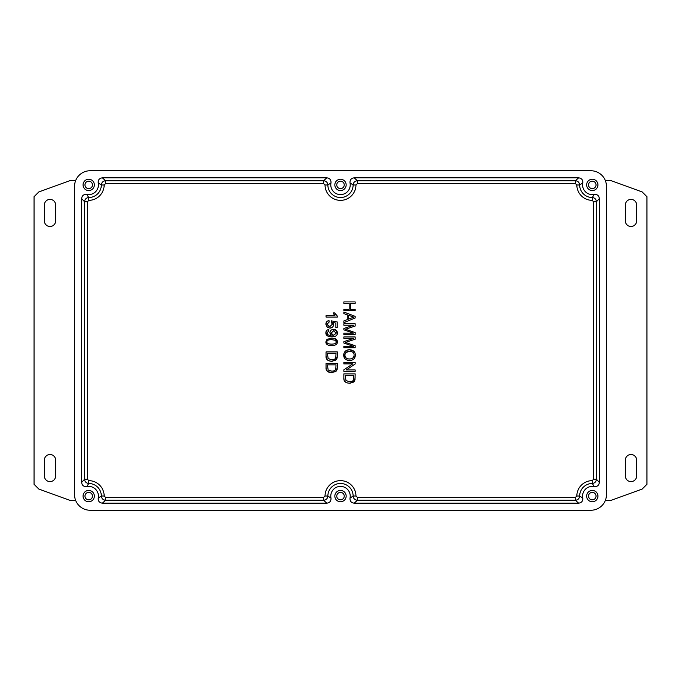 <?xml version="1.0" encoding="UTF-8"?>
<svg xmlns="http://www.w3.org/2000/svg" width="681" height="681" viewBox="0 0 681 681"><rect width="100%" height="100%" fill="white"/><g stroke="black" fill="none" stroke-linecap="round" stroke-linejoin="round"><path stroke-width="1.02" d="M596.037 184.9A3.737 3.737 0 0 0 592.291 181.163A3.737 3.737 0 0 0 588.554 184.9A3.737 3.737 0 0 0 592.291 188.637A3.737 3.737 0 0 0 596.037 184.9M586.639 184.9A5.661 5.661 0 0 1 592.291 179.239A5.661 5.661 0 0 1 597.952 184.9A5.661 5.661 0 0 1 592.291 190.552A5.661 5.661 0 0 1 586.639 184.9M344.237 496.1A3.737 3.737 0 0 0 340.5 492.363A3.737 3.737 0 0 0 336.763 496.1A3.737 3.737 0 0 0 340.5 499.837A3.737 3.737 0 0 0 344.237 496.1M334.839 496.1A5.661 5.661 0 0 1 340.5 490.448A5.661 5.661 0 0 1 346.161 496.1A5.661 5.661 0 0 1 340.5 501.761A5.661 5.661 0 0 1 334.839 496.1M92.446 184.9A3.737 3.737 0 0 0 88.709 181.163A3.737 3.737 0 0 0 84.963 184.9A3.737 3.737 0 0 0 88.709 188.637A3.737 3.737 0 0 0 92.446 184.9M83.048 184.9A5.661 5.661 0 0 1 88.709 179.239A5.661 5.661 0 0 1 94.361 184.9A5.661 5.661 0 0 1 88.709 190.552A5.661 5.661 0 0 1 83.048 184.9M344.237 184.9A3.737 3.737 0 0 0 340.5 181.163A3.737 3.737 0 0 0 336.763 184.9A3.737 3.737 0 0 0 340.5 188.637A3.737 3.737 0 0 0 344.237 184.9M334.839 184.9A5.661 5.661 0 0 1 340.5 179.239A5.661 5.661 0 0 1 346.161 184.9A5.661 5.661 0 0 1 340.5 190.552A5.661 5.661 0 0 1 334.839 184.9M92.446 496.1A3.737 3.737 0 0 0 88.709 492.363A3.737 3.737 0 0 0 84.963 496.1A3.737 3.737 0 0 0 88.709 499.837A3.737 3.737 0 0 0 92.446 496.1M83.048 496.1A5.661 5.661 0 0 1 88.709 490.448A5.661 5.661 0 0 1 94.361 496.1A5.661 5.661 0 0 1 88.709 501.761A5.661 5.661 0 0 1 83.048 496.1M596.037 496.1A3.737 3.737 0 0 0 592.291 492.363A3.737 3.737 0 0 0 588.554 496.1A3.737 3.737 0 0 0 592.291 499.837A3.737 3.737 0 0 0 596.037 496.1M586.639 496.1A5.661 5.661 0 0 1 592.291 490.448A5.661 5.661 0 0 1 597.952 496.1A5.661 5.661 0 0 1 592.291 501.761A5.661 5.661 0 0 1 586.639 496.1M326.046 363.356L326.046 367.442C325.756 370.694 327.663 372.447 331.766 372.711L336.388 370.932L337.197 369.272L337.359 363.356L326.046 363.356M328.174 370.038L327.382 364.854L336.022 364.854L335.793 369.17C335.427 370.396 334.099 371.06 331.792 371.171L328.174 370.038M337.359 367.255L336.388 370.932L334.933 372.064M332.924 372.643L327.867 371.664L326.488 370.021M326.242 369.264L326.046 367.442M343.854 301.913L343.854 303.42L349.183 303.42L349.183 309.285L343.854 309.285L343.854 310.783L355.167 310.783L355.167 309.285L350.519 309.285L350.519 303.42L355.167 303.42L355.167 301.913L343.854 301.913M343.854 312.043L343.854 313.626L347.276 314.869L347.276 319.619L343.854 320.93L343.854 322.632L355.167 318.01L355.167 316.393L343.854 312.043M351.634 317.959L348.493 319.151L348.493 315.303L353.984 317.167L351.634 317.959L353.984 317.167L351.813 316.554M343.854 323.781L343.854 325.22L353.49 325.22L343.854 328.497L343.854 329.842L353.328 333.145L343.854 333.145L343.854 334.592L355.167 334.592L355.167 332.583L345.48 329.255L355.167 326.037L355.167 323.781L343.854 323.781M347.157 328.719L345.48 329.255L347.293 329.859M343.854 336.95L343.854 338.397L353.49 338.397L343.854 341.675L343.854 343.02L353.328 346.323L343.854 346.323L343.854 347.761L355.167 347.761L355.167 345.752L345.48 342.432L355.167 339.206L355.167 336.95L343.854 336.95M347.157 341.888L345.48 342.432L347.293 343.037M346.544 350.366L349.362 349.719C345.922 349.864 344.024 351.668 343.667 355.133C343.828 358.47 345.769 360.275 349.498 360.547C353.167 360.368 355.124 358.564 355.371 355.133C355.244 351.736 353.243 349.932 349.362 349.719L353.779 351.234M349.515 358.998C346.527 358.836 345.012 357.542 344.952 355.124C345.054 352.732 346.518 351.439 349.344 351.26C352.63 351.498 354.205 352.792 354.086 355.141C353.941 357.593 352.417 358.878 349.515 358.998M349.344 351.26L345.812 352.69M351.405 360.309L349.498 360.547L346.203 359.738M344.348 357.848L343.922 353.396M345.293 351.217L346.51 350.383M355.116 353.362L355.371 355.133L354.324 358.402M352.528 359.883L352.06 360.087M343.854 362.462L343.854 363.892L352.741 363.892L343.854 369.843L343.854 371.375L355.167 371.375L355.167 369.945L346.288 369.945L355.167 363.995L355.167 362.462L343.854 362.462M343.854 373.886L343.854 377.972C343.573 381.224 345.471 382.977 349.574 383.25L354.197 381.462L355.005 379.802L355.167 373.886L343.854 373.886M345.982 380.568L345.19 375.384L353.831 375.384L353.601 379.7C353.235 380.926 351.907 381.59 349.6 381.7L345.982 380.568M355.167 377.785L354.197 381.462L352.741 382.594M350.732 383.173L347.872 383.088M346.348 382.586L345.063 381.683M344.05 379.794L343.854 377.972M326.046 317.057L337.401 317.057L337.401 316.154L334.567 312.885L333.222 312.885L334.89 315.669L326.046 315.669L326.046 317.057M334.567 312.885L335.895 314.92M334.89 315.669L334.516 315.218M334.15 314.682L333.222 312.885M329.008 320.615C327.008 320.896 325.952 322.104 325.858 324.258L327.229 327.22L329.893 328.123C332.192 327.936 333.409 326.761 333.554 324.599L332.847 322.462L335.886 323.075L335.886 327.587L337.214 327.587L337.214 321.96L331.4 320.87L331.23 322.173L332.337 324.233L329.766 326.642L326.991 324.25L329.136 322.07L329.008 320.615L327.399 321.143M332.847 322.462L333.554 324.599L333.154 326.276M332.532 327.101L329.893 328.123L327.229 327.22L325.858 324.258L326.718 321.73M332.337 324.233L332.03 323.015M327.748 325.952L328.182 326.267M328.668 329.613C326.837 329.902 325.901 330.966 325.858 332.788C325.79 335.418 327.825 336.772 331.936 336.84C335.699 336.703 337.521 335.41 337.401 332.958C337.282 330.753 336.005 329.57 333.579 329.408C331.238 329.587 330.004 330.702 329.885 332.754L331.102 335.461C328.455 335.392 327.084 334.507 326.991 332.822L328.787 330.949L328.668 329.613L327.697 329.859M333.537 330.838L336.261 333.128L333.656 335.299L331.111 333.094L333.537 330.838M330.089 333.894L329.996 331.877M332.354 329.561L336.32 330.387M336.346 330.413L337.299 333.852M336.84 334.924L336.125 335.75M334.082 336.669L330.242 336.755M327.731 336.031L325.858 332.788L326.591 330.625M331.783 334.677L332.805 335.205M326.991 332.822L327.289 333.945M326.752 344.186L325.858 341.888L327.016 339.317L331.621 338.193L327.016 339.317L325.858 341.888C325.858 344.348 327.782 345.573 331.621 345.573C335.554 345.531 337.487 344.305 337.401 341.888C337.41 339.427 335.486 338.193 331.621 338.193L332.507 338.219M331.621 344.135C328.225 344.024 326.684 343.267 326.991 341.888C326.676 340.491 328.216 339.742 331.621 339.623L335.444 340.347L336.261 341.871C336.576 343.267 335.035 344.024 331.621 344.135M331.621 345.573L328.404 345.156M335.265 343.539L336.108 342.594M334.473 338.491L337.401 341.888L337.035 343.479M326.046 351.932L326.046 356.027C325.756 359.27 327.663 361.032 331.766 361.296L336.388 359.508L337.197 357.848L337.359 351.932L326.046 351.932M328.174 358.623L327.382 353.439L336.022 353.439L335.793 357.746C335.427 358.972 334.099 359.645 331.792 359.747L328.174 358.623M337.359 355.831L336.388 359.508L334.933 360.649M332.924 361.219L329.485 360.99M327.416 359.883L326.046 356.027M323.62 183.572L323.62 180.746L105.581 180.746L105.581 183.572L323.62 183.572L325.033 184.977L327.867 184.968C327.595 182.406 326.182 181.001 323.62 180.746L326.829 177.826L102.371 177.826C99.392 178.226 98.013 179.92 98.217 182.925L101.341 184.968L104.167 184.977L105.581 183.572M102.371 177.826L105.581 180.746C103.018 181.001 101.605 182.406 101.341 184.968A12.633 12.633 0 0 1 88.768 197.533L88.785 200.359A15.467 15.467 0 0 0 104.167 184.977M325.033 184.977A15.467 15.467 0 0 0 340.5 200.359A15.467 15.467 0 0 0 355.967 184.977L353.133 184.968A12.633 12.633 0 0 1 340.5 197.533A12.633 12.633 0 0 1 327.867 184.968L330.983 182.925C331.196 179.929 329.817 178.226 326.829 177.826M355.967 184.977L357.38 183.572L357.38 180.746C354.818 181.001 353.405 182.406 353.133 184.968L350.017 182.925A9.721 9.721 0 0 1 340.5 194.613A9.721 9.721 0 0 1 330.983 182.925M98.217 182.925A9.721 9.721 0 0 1 86.734 194.408L88.768 197.533C86.215 197.805 84.81 199.218 84.555 201.772L87.381 201.772L88.785 200.359M357.38 183.572L575.419 183.572L575.419 180.746L357.38 180.746L354.171 177.826C351.192 178.226 349.804 179.92 350.017 182.925M81.635 482.437C82.035 485.417 83.729 486.796 86.734 486.592L88.768 483.467C86.215 483.195 84.81 481.782 84.555 479.228L81.635 482.437L81.635 198.563L84.555 201.772L84.555 479.228L87.381 479.228L87.381 201.772M575.419 183.572L576.833 184.977L579.659 184.968C579.386 182.406 577.973 181.001 575.419 180.746L578.629 177.826C581.608 178.226 582.996 179.929 582.783 182.925L579.659 184.968A12.633 12.633 0 0 0 592.232 197.533L592.215 200.359L593.619 201.772L596.445 201.772C596.19 199.21 594.785 197.796 592.232 197.533L594.266 194.408A9.721 9.721 0 0 1 582.783 182.925M86.734 486.592A9.721 9.721 0 0 1 98.217 498.075L101.341 496.032C101.614 498.594 103.027 499.999 105.581 500.254L105.581 497.428L104.167 496.023L101.341 496.032A12.633 12.633 0 0 0 88.768 483.467L88.785 480.641L87.381 479.228M593.619 201.772L593.619 479.228L596.445 479.228L596.445 201.772L599.365 198.563C598.965 195.583 597.271 194.204 594.266 194.408M326.829 503.174C329.808 502.774 331.196 501.08 330.983 498.075L327.867 496.032C327.595 498.594 326.182 499.999 323.62 500.254L326.829 503.174L102.371 503.174L105.581 500.254L323.62 500.254L323.62 497.428L105.581 497.428M593.619 479.228L592.215 480.641L592.232 483.467C594.785 483.195 596.19 481.782 596.445 479.228L599.365 482.437L599.365 198.563M330.983 498.075A9.721 9.721 0 0 1 340.5 486.387A9.721 9.721 0 0 1 350.017 498.075L353.133 496.032C353.405 498.594 354.818 499.999 357.38 500.254L357.38 497.428L355.967 496.023L353.133 496.032A12.633 12.633 0 0 0 340.5 483.467A12.633 12.633 0 0 0 327.867 496.032L325.033 496.023L323.62 497.428M592.215 480.641A15.467 15.467 0 0 0 576.833 496.023L579.659 496.032A12.633 12.633 0 0 1 592.232 483.467L594.266 486.592C597.263 486.804 598.965 485.417 599.365 482.437M576.833 496.023L575.419 497.428L575.419 500.254C577.982 499.999 579.395 498.594 579.659 496.032L582.783 498.075A9.721 9.721 0 0 1 594.266 486.592M350.017 498.075C349.804 501.071 351.183 502.774 354.171 503.174L357.38 500.254L575.419 500.254L578.629 503.174C581.608 502.774 582.987 501.08 582.783 498.075M98.217 498.075C98.004 501.071 99.392 502.774 102.371 503.174M86.734 194.408C83.737 194.196 82.035 195.583 81.635 198.563M74.561 494.687A15.561 15.561 0 0 0 90.122 510.248L590.878 510.248A15.561 15.561 0 0 0 606.439 494.687L606.439 186.313A15.561 15.561 0 0 0 590.878 170.752L90.122 170.752A15.561 15.561 0 0 0 74.561 186.313L74.561 494.687M354.171 177.826L578.629 177.826M578.629 503.174L354.171 503.174M55.612 204.998L55.612 220.899A5.601 5.601 0 0 1 50.002 226.501A5.601 5.601 0 0 1 44.401 220.899L44.401 204.998A5.601 5.601 0 0 1 50.002 199.397A5.601 5.601 0 0 1 55.612 204.998M625.388 204.998A5.601 5.601 0 0 1 630.998 199.397A5.601 5.601 0 0 1 636.599 204.998L636.599 220.899A5.601 5.601 0 0 1 630.998 226.501A5.601 5.601 0 0 1 625.388 220.899L625.388 204.998M625.388 476.002L625.388 460.101A5.601 5.601 0 0 1 630.998 454.499A5.601 5.601 0 0 1 636.599 460.101L636.599 476.002A5.601 5.601 0 0 1 630.998 481.603A5.601 5.601 0 0 1 625.388 476.002M55.612 476.002A5.601 5.601 0 0 1 50.002 481.603A5.601 5.601 0 0 1 44.401 476.002L44.401 460.101A5.601 5.601 0 0 1 50.002 454.499A5.601 5.601 0 0 1 55.612 460.101L55.612 476.002M605.358 500.39L611.019 500.39L642.2 489.043L646.95 484.293L646.95 196.707L642.2 191.957L611.019 180.61L605.358 180.61M75.642 180.61L69.981 180.61L38.8 191.957L34.05 196.707L34.05 484.293L38.8 489.043L69.981 500.39L75.642 500.39M104.167 496.023A15.467 15.467 0 0 0 88.785 480.641M355.967 496.023A15.467 15.467 0 0 0 340.5 480.641A15.467 15.467 0 0 0 325.033 496.023M575.419 497.428L357.38 497.428M576.833 184.977A15.467 15.467 0 0 0 592.215 200.359"/></g></svg>
